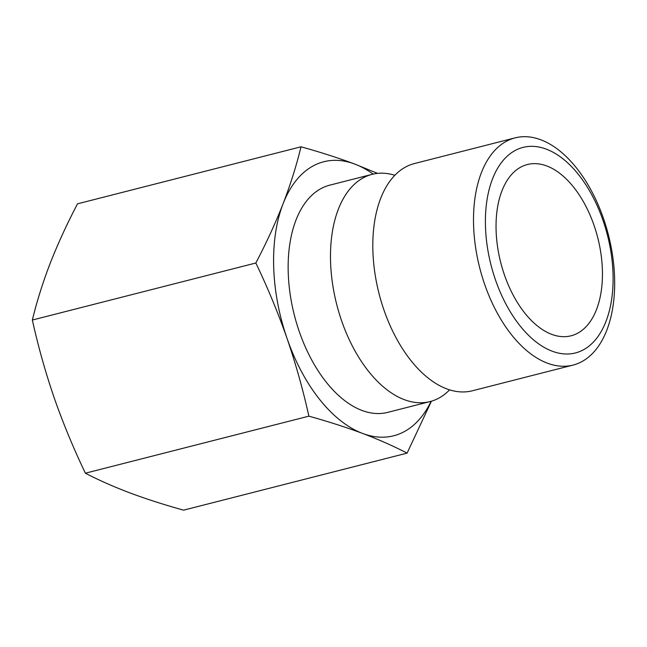 <?xml version="1.0" encoding="UTF-8"?>
<svg xmlns="http://www.w3.org/2000/svg" width="647" height="647" viewBox="0 0 647 647"><rect width="100%" height="100%" fill="white"/><g stroke="black" fill="none" stroke-linecap="round" stroke-linejoin="round"><path stroke-width="0.97" d="M85.388 473.2L308.878 416.167C328.28 421.561 346.202 427.319 362.668 433.458C378.94 439.637 393.748 446.195 407.092 453.126L183.602 510.159C164.201 504.773 146.271 499.007 129.812 492.868C113.54 486.69 98.724 480.131 85.388 473.2C73.515 448.436 63.115 423.308 54.186 397.808C45.427 372.203 38.149 346.274 32.35 320.03C36.847 301.437 42.815 282.464 50.256 263.119C57.874 243.725 66.965 223.959 77.519 203.821L301.009 146.796C296.512 165.389 290.543 184.363 283.103 203.708C275.485 223.094 266.402 242.86 255.84 263.005L32.35 320.03M377.549 173.38L354.799 164.079C338.341 157.941 320.411 152.182 301.009 146.796M308.878 416.167C303.063 389.866 295.784 363.938 287.042 338.389C278.089 312.841 267.688 287.705 255.84 263.005M407.092 453.126L431.42 401.197M431.128 401.286A141.402 80.123 -104.3 0 1 362.668 433.458A141.402 80.123 -104.3 0 1 287.042 338.389A141.402 80.123 -104.3 0 1 283.103 203.708A141.402 80.123 -104.3 0 1 354.799 164.079A141.402 80.123 -104.3 0 1 373.157 174.1M449.608 389.85A117.244 66.439 -104.3 0 1 430.053 401.577L387.723 412.374A117.244 66.439 -104.3 0 1 299.286 331.62A117.244 66.439 -104.3 0 1 329.744 185.163L372.082 174.358A117.244 66.439 -104.3 0 1 394.856 175.272M495.473 279.876A106.051 60.09 -104.3 0 1 546.294 149.142A106.051 60.09 -104.3 0 1 605.964 321.454A106.051 60.09 -104.3 0 1 495.473 279.876M504.434 274.918A88.38 50.078 -104.3 0 1 527.394 164.524A88.38 50.078 -104.3 0 1 597.763 237.772A88.38 50.078 -104.3 0 1 571.091 335.793A88.38 50.078 -104.3 0 1 504.434 274.918M484.643 284.324A117.244 66.439 -104.3 0 1 515.093 137.868A117.244 66.439 -104.3 0 1 608.455 235.047A117.244 66.439 -104.3 0 1 573.072 365.078A117.244 66.439 -104.3 0 1 484.643 284.324M430.053 401.577A117.244 66.439 -104.3 0 1 341.624 320.823A117.244 66.439 -104.3 0 1 372.082 174.358M573.072 365.078L472.391 390.772A117.244 66.439 -104.3 0 1 432.164 381.043A117.244 66.439 -104.3 0 1 383.962 310.018A117.244 66.439 -104.3 0 1 383.76 191.366A117.244 66.439 -104.3 0 1 414.412 163.554L515.093 137.868"/></g></svg>
